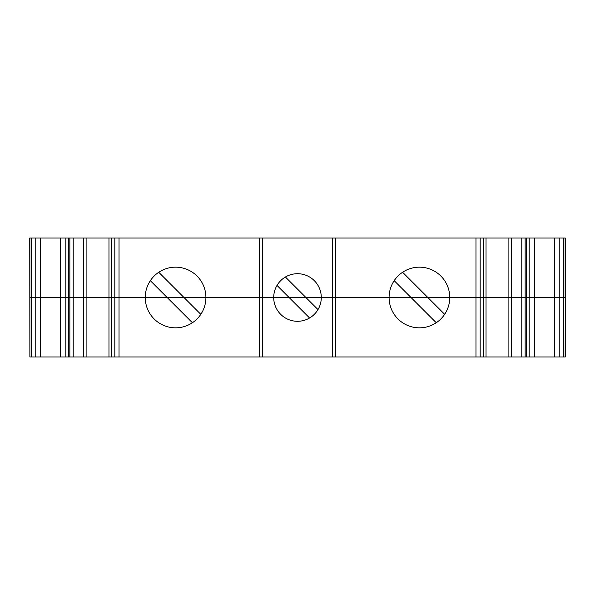 <?xml version="1.0" encoding="UTF-8"?>
<svg xmlns="http://www.w3.org/2000/svg" width="595" height="595" viewBox="0 0 595 595"><rect width="100%" height="100%" fill="white"/><g stroke="black" fill="none" stroke-linecap="round" stroke-linejoin="round"><path stroke-width="0.89" d="M309.579 317.99L289.088 297.5L321.293 297.5A23.793 23.793 0 0 1 297.5 321.293A23.793 23.793 0 0 1 273.707 297.5L305.912 297.5L317.99 309.579M29.869 356.97L29.75 238.03L565.25 238.03L565.25 356.97L29.869 356.97L29.869 297.5L167.165 297.5L192.408 322.735M444.658 314.324L427.835 297.5L565.25 297.5L565.131 356.97M285.421 277.01L305.912 297.5L449.753 297.5A30.33 30.33 0 0 1 419.423 327.83A30.33 30.33 0 0 1 389.093 297.5L411.011 297.5L436.247 322.735M200.812 314.324L183.989 297.5L205.907 297.5A30.33 30.33 0 0 1 175.577 327.83A30.33 30.33 0 0 1 145.247 297.5L289.088 297.5L277.01 285.421M29.869 238.03L29.869 297.5L145.247 297.5A30.33 30.33 0 0 1 175.577 267.17A30.33 30.33 0 0 1 205.907 297.5L273.707 297.5A23.793 23.793 0 0 1 297.5 273.707A23.793 23.793 0 0 1 321.293 297.5L389.093 297.5A30.33 30.33 0 0 1 419.423 267.17A30.33 30.33 0 0 1 449.753 297.5L526.411 297.5L526.411 356.97M486.033 238.03L486.033 356.97M108.967 238.03L108.967 356.97M68.589 238.03L68.589 356.97M394.188 280.676L411.011 297.5L427.835 297.5L402.592 272.265M150.342 280.676L167.165 297.5L183.989 297.5L158.753 272.265M526.411 238.03L526.411 297.5L565.131 297.5L565.131 238.03M335.565 238.03L335.565 356.97M475.97 238.03L475.97 356.97M119.03 238.03L119.03 356.97M259.435 238.03L259.435 356.97M563.391 238.03L563.391 356.97M559.798 238.03L559.798 356.97M554.332 238.03L554.332 356.97M534.652 238.03L534.652 356.97M529.186 238.03L529.186 356.97M525.147 238.03L525.147 356.97M508.1 238.03L508.1 356.97M483.765 238.03L483.765 356.97M480.18 238.03L480.18 356.97M114.82 238.03L114.82 356.97M111.235 238.03L111.235 356.97M86.9 238.03L86.9 356.97M69.853 238.03L69.853 356.97M65.814 238.03L65.814 356.97M60.348 238.03L60.348 356.97M40.668 238.03L40.668 356.97M35.202 238.03L35.202 356.97M31.609 238.03L31.609 356.97M73.215 238.03L73.215 356.97M83.441 238.03L83.441 356.97M521.785 238.03L521.785 356.97M511.559 238.03L511.559 356.97M332.59 238.03L332.59 356.97M262.41 238.03L262.41 356.97"/></g></svg>
